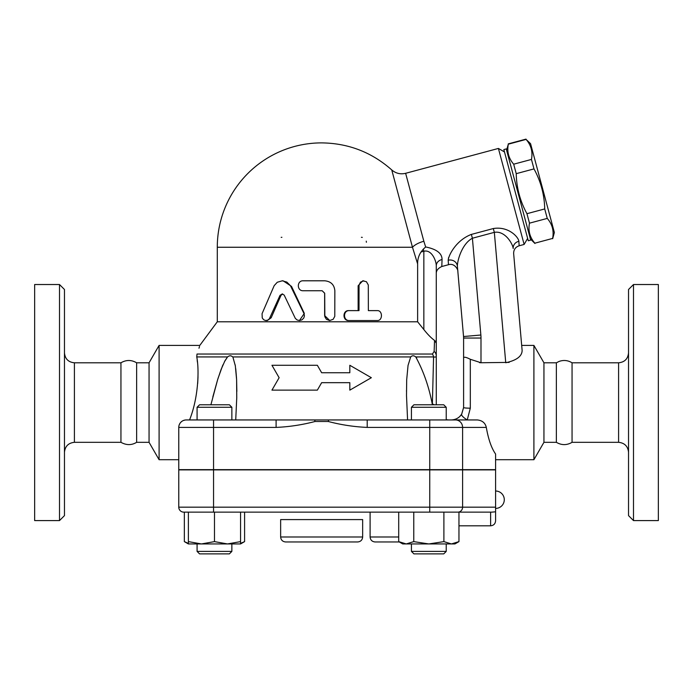 <?xml version="1.0" encoding="UTF-8"?>
<svg xmlns="http://www.w3.org/2000/svg" width="693" height="693" viewBox="0 0 693 693"><rect width="100%" height="100%" fill="white"/><g stroke="black" fill="none" stroke-linecap="round" stroke-linejoin="round"><path stroke-width="1.04" d="M34.65 520.59L34.65 284.528L59.503 284.528L59.503 520.59L34.65 520.59M59.503 520.59L64.466 515.618L64.466 289.492L59.503 284.528M74.411 442.316L120.946 442.316L120.946 362.794L74.411 362.794L74.411 442.316C68.416 442.948 65.099 446.257 64.466 452.252M120.946 442.316C126.403 445.356 131.635 445.356 136.634 442.316L136.634 362.794C131.41 359.736 126.187 359.736 120.946 362.794M136.634 442.316L149.056 442.316L149.056 362.794L136.634 362.794M149.056 442.316L159.095 459.71L159.095 345.409L149.056 362.794M178.768 459.71L159.095 459.71M432.406 402.997L433.575 356.938C435.576 357.267 436.477 356.904 436.269 355.838A7.458 6.358 180 0 0 434.147 351.403L432.449 354.036L197.011 354.036C200.805 342.559 200.805 342.559 197.011 354.036L196.76 356.93C199.497 370.85 198.111 398.7 189.553 419.949M198.986 348.224L199.506 346.483M197.687 383.489L198.016 376.723M197.401 362.092L197.184 360.152M185.109 420.036L183.446 420.495M182.008 421.257L180.925 422.158M180.041 423.241L179.279 424.705M186.226 419.949A7.458 7.458 0 0 0 178.768 427.408L178.768 469.646L495.59 469.646L495.59 454.028C491.458 448.137 488.366 439.267 486.313 427.408C485.256 422.947 482.276 420.469 477.382 419.949L186.226 419.949A7.458 7.458 0 0 0 178.768 427.408A7.458 7.458 0 0 1 178.959 425.753M178.768 427.408L213.557 427.408L213.557 419.949L197.081 419.949L197.081 407.276L231.86 407.276L231.86 419.949M231.86 407.276L229.383 404.79L199.558 404.79L197.081 407.276M495.59 507.172L495.59 469.897L178.768 469.897L178.768 507.172A4.972 4.972 0 0 0 183.74 512.136L491.865 512.136L490.618 512.136L490.618 525.805C493.641 525.511 495.296 523.856 495.59 520.833L495.59 507.172L178.768 507.172A4.972 4.972 0 0 0 183.74 512.136A4.972 4.972 0 0 1 178.768 507.172M495.59 520.833L495.59 511.798L491.865 512.136M443.892 541.614L443.892 512.136L458.957 512.136L458.957 541.614L451.429 543.944L428.828 543.944L443.892 541.614L451.429 543.944L454.92 543.944L458.957 541.614M188.383 543.944L188.383 541.614L201.429 543.944L188.383 543.944L184.347 541.614L188.383 543.416M188.383 512.136L188.383 541.614M201.429 543.944L214.475 541.614L227.512 543.944L201.429 543.944M214.475 512.136L214.475 541.614M227.512 543.944L240.558 541.614L240.558 543.944L227.512 543.944M240.558 512.136L240.558 541.614M413.764 541.614L428.828 543.944L406.237 543.944L413.764 541.614L413.764 512.136M231.86 551.403L197.081 551.403L197.081 543.944L197.081 551.403L199.558 553.88L229.383 553.88L231.86 551.403L231.86 543.944M398.709 512.136L398.709 541.614L406.237 543.944L402.737 543.944L398.709 541.614M446.223 551.403L411.434 551.403L411.434 543.944L411.434 551.403L413.92 553.88L443.745 553.88L446.223 551.403L446.223 543.944M184.347 512.136L184.347 541.614M240.558 543.416L244.594 541.614L244.594 512.136M370.105 512.136L370.105 536.988C370.4 540.003 372.054 541.666 375.078 541.961L399.298 541.961L375.078 541.961M407.579 419.949L406.505 395.608L406.687 379.764L408.047 365.41L410.698 356.93C412.188 355.405 413.868 355.405 415.748 356.93C423.492 371.076 429.036 386.997 432.38 404.686L432.406 404.79M233.099 357.796L235.325 365.817L236.608 379.625L236.755 397.721L235.724 419.949M349.826 390.133L349.826 382.675L349.826 390.133L371.353 377.711L349.826 365.28L349.826 372.739L349.826 365.28M271.951 390.133L279.123 377.711L271.951 390.133L317.351 390.133L321.647 382.675L349.826 382.675M317.351 365.28L321.647 372.739L317.351 365.28L271.951 365.28L279.123 377.711M448.692 419.949L446.223 419.698L448.692 419.949M432.449 354.036A7.458 6.436 90 0 1 433.575 356.93L432.38 403.924A17.394 5.717 0 0 1 434.147 404.79M432.38 403.924L432.38 404.686M477.676 419.958L467.247 419.949L470.313 408.186A6.713 0.658 180 0 1 463.6 407.527L461.616 414.267C459.182 417.879 455.708 419.776 451.178 419.949M367.203 419.949L367.203 427.408L462.595 427.408A7.458 7.043 -90 0 0 455.552 419.949L467.247 419.949A6.713 1.741 32.9 0 1 461.616 414.267M411.434 419.949L411.434 407.276L446.223 407.276L446.223 419.949M446.223 407.276L443.745 404.79L413.92 404.79L411.434 407.276M416.64 358.038L415.748 356.93L433.575 356.93M236.833 391.25L236.608 379.703M236.547 378.404L235.733 368.685M235.299 365.661L235.152 364.813M210.897 404.79L217.602 379.764L221.084 369.49L224.922 360.828L227.555 356.93L224.471 361.685M222.99 364.804L222.618 365.661M222.488 365.956L218.026 378.404M217.619 379.703L212.846 396.864M196.76 356.93L227.555 356.93C229.496 355.414 231.176 355.414 232.605 356.93L410.698 356.93M349.826 372.739L321.647 372.739M213.557 469.646L213.557 427.408L276.1 427.408L276.1 419.949M276.1 427.408C289.215 426.836 302.191 424.87 315.038 421.491L314.683 419.949M328.621 419.949L328.265 421.491C341.112 424.87 354.088 426.836 367.203 427.408M179.756 423.7A7.458 7.458 0 0 1 181.757 421.439M434.147 351.403L434.537 340.419L436.269 343.156L436.269 265.783C436.278 260.767 431.661 249.272 423.847 251.247L423.847 329.556L417.628 321.795L217.29 321.795L199.801 345.409L159.095 345.409M436.269 404.79L436.269 343.156M434.537 340.419C431.254 338.045 427.685 334.424 423.847 329.556M470.53 234.667L471.37 234.416C456.514 240.029 448.692 254.799 448.189 260.204L448.475 264.717L441.796 266.51L442.056 259.546C442.073 253.352 436.607 249.159 425.658 246.959L423.284 249.168L423.847 251.247L421.041 251.992C418.676 255.578 417.541 259.554 417.628 263.912L417.593 263.825M442.056 259.546A7.458 6.402 0 0 0 436.269 265.783L436.269 273.709C436.14 270.712 437.976 268.304 441.796 266.51M425.658 246.959L423.847 241.277M412.292 246.587L391.822 170.192L412.474 247.254L217.29 247.254A104.366 104.366 0 0 1 321.647 142.888C348.371 143.217 371.743 152.235 391.762 169.941C395.816 173.415 400.441 174.532 405.63 173.302L498.406 148.441L524.133 244.447L519.152 245.781L518.875 241.268C518.399 236.963 508.367 226.013 493.312 228.543L471.37 234.416L472.401 238.236L494.334 232.354L493.312 228.543M448.44 258.168L448.622 257.571M504.487 151.958L498.406 148.441M528.283 240.766L503.846 149.558L506.245 148.908L530.691 240.116L528.283 240.766M506.566 150.112L508.324 144.179C506.852 151.724 508.645 158.394 513.686 164.198L516.224 173.666C516.545 187.881 520.122 201.221 526.949 213.695L529.487 223.163C528.023 230.708 529.807 237.378 534.849 243.182L552.616 238.427C554.079 230.882 552.295 224.203 547.253 218.408L544.715 208.939C544.395 194.724 540.817 181.375 533.991 168.901L531.453 159.433C532.917 151.888 531.133 145.218 526.091 139.414L530.569 143.685L554.365 232.484L552.693 238.721M534.849 243.182L552.616 238.427M529.487 223.163L547.253 218.408M526.949 213.695L544.715 208.939M516.224 173.666L533.991 168.901M513.686 164.198L531.453 159.433M508.324 144.179L526.091 139.414M417.628 321.795L417.628 263.912L412.474 247.254A14.908 6.202 165 0 1 423.847 241.268L405.691 173.519L423.847 241.268M361.408 237.309A4.972 4.972 0 0 1 362.292 237.396A4.972 4.972 0 0 0 361.408 237.309M366.25 241.164A4.972 4.972 0 0 1 366.38 242.281A4.972 4.972 0 0 0 366.25 241.164M281.185 237.361A4.972 4.972 0 0 1 281.895 237.309M282.164 280.795L283.082 280.795L291.51 286.382L304.331 313.409L299.428 320.556L301.905 319.897L303.82 317.948L304.418 315.93L304.054 313.704L290.41 285.655L286.841 282.077L282.285 280.795L277.269 282.259L274.168 285.672L262.058 313.704L262.249 317.948L263.643 319.733L265.471 320.512L267.576 320.227L269.334 318.849L280.041 295.322L282.268 293.927L284.191 295.114L295.296 318.33L297.063 319.958L299.428 320.556M282.623 293.971L281.011 295.322L271.18 317.766L267.316 320.556L266.017 320.556M375.987 320.556L348.674 320.556C342.446 320.859 342.446 310.308 348.674 310.62L358.134 310.62L358.134 285.767L362.751 280.795L366.432 281.73L368.295 284.962L368.355 310.62L375.987 310.62M329.781 320.556L324.636 315.584L324.636 293.226L322.15 290.739L324.705 293.226L324.835 316.718L326.438 319.326L329.617 320.556L333.125 319.326L334.78 316.398L334.849 290.739C334.26 284.702 330.873 281.384 324.705 280.795L303.17 280.795C296.734 280.492 296.734 291.043 303.17 290.739L322.158 290.739M368.355 310.62L377.287 310.62C382.813 310.308 382.813 320.859 377.287 320.556L349.315 320.556C342.948 320.859 342.948 310.308 349.315 310.62L359.009 310.62L359.043 285.118L360.507 282.138L363.73 280.795M348.674 310.62L349.315 310.62M348.674 320.556L349.315 320.556M423.284 249.168L421.041 251.992M448.189 260.204A7.458 6.774 175 0 1 457.371 266.112C457.423 259.996 462.153 243.676 472.401 238.236L480.864 335.014A34.789 34.789 0 0 1 480.994 338.045L463.6 338.045L463.6 407.527L461.703 414.137L459.901 416.372M519.152 245.781C515.427 247.072 513.591 249.688 513.652 253.629L522.132 350.511C521.968 356.315 516.502 360.395 505.743 362.742L494.334 232.354C504.885 230.44 512.629 243.546 513.201 248.475A7.458 6.774 175 0 1 518.875 241.268M513.652 253.629L522.132 350.511L521.682 345.409L533.905 345.409L533.905 459.71L495.59 459.71M509.164 362.387L480.994 362.742L470.313 359.286C466.077 357.112 463.842 356.67 463.6 357.978M457.371 266.112L463.539 336.529A17.394 17.394 0 0 1 463.6 338.045M435.793 341.597L435.377 341.086M456.739 418.633L457.614 418.148M479.53 362.673L480.994 362.742L480.994 338.045M480.864 335.014L463.539 336.529L457.83 271.275C458.316 270.123 454.738 262.69 448.475 264.717M572.054 442.316L572.054 362.794L618.589 362.794L618.589 442.316L572.054 442.316C566.822 445.374 561.599 445.374 556.366 442.316L543.944 442.316L533.905 459.71M543.944 442.316L543.944 362.794L533.905 345.409M556.366 442.316L556.366 362.794L543.944 362.794M618.589 442.316C624.584 442.948 627.901 446.257 628.534 452.252M628.534 289.492L628.534 515.618L633.497 520.59L633.497 284.528L628.534 289.492M633.497 520.59L658.35 520.59L658.35 284.528L633.497 284.528M285.62 541.961L357.683 541.961C360.698 541.666 362.361 540.003 362.656 536.988L280.648 536.988C280.942 540.003 282.605 541.666 285.62 541.961M280.648 536.988L280.648 519.594L362.656 519.594L362.656 536.988M462.595 469.897L462.595 507.172A4.972 4.695 -90 0 1 457.9 512.136M429.747 512.136L429.747 469.897M213.557 512.136L213.557 469.897M398.709 536.988L370.105 536.988M429.747 469.646L429.747 419.949M462.595 469.646L462.595 427.408L486.313 427.408M315.038 421.491L328.265 421.491M291.51 286.382L290.791 286.382M271.18 317.766L269.975 317.766M281.011 295.322L280.041 295.322M358.134 285.767L359.009 285.767M470.313 408.186L470.313 359.286M74.411 362.794C68.373 362.205 65.064 358.896 64.466 352.858M413.92 553.88L411.434 551.403M240.558 543.944L244.594 541.614M199.558 553.88L197.081 551.403M495.59 508.411A8.697 8.697 0 0 0 504.287 499.714A8.697 8.697 0 0 0 495.59 491.016M458.957 525.805L490.618 525.805M406.47 391.25L406.47 390.644L406.47 391.25M236.833 391.502L236.833 390.644L236.833 391.502M527.642 238.366L524.133 244.447M530.362 238.92L534.927 243.486M508.238 143.875L526.004 139.12M217.29 247.254L217.29 321.795M556.366 362.794L559.104 361.425C563.634 359.832 567.948 360.291 572.054 362.794M618.589 362.794C624.627 362.205 627.936 358.896 628.534 352.858"/></g></svg>
